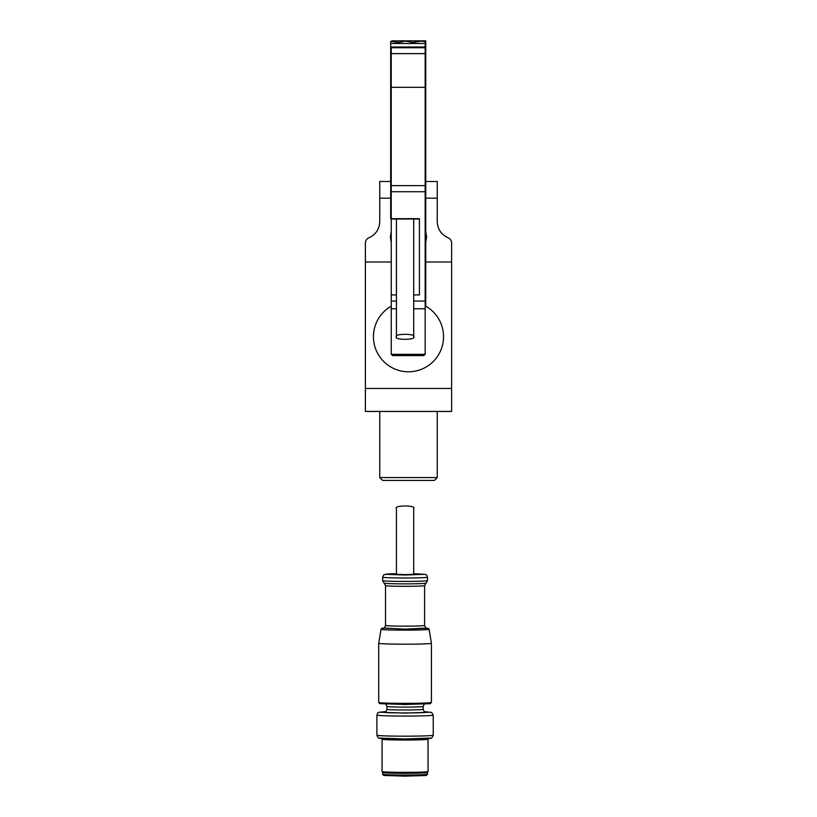 <?xml version="1.0" encoding="UTF-8"?>
<svg xmlns="http://www.w3.org/2000/svg" width="817" height="817" viewBox="0 0 817 817"><rect width="100%" height="100%" fill="white"/><g stroke="black" fill="none" stroke-linecap="round" stroke-linejoin="round"><path stroke-width="1.23" d="M425.003 711.975L426.045 712.21C427.23 713.159 382.907 713.159 384.082 712.21L385.124 711.975M429.088 629.284A24.02 0.837 180 0 1 405.069 630.132A24.02 0.837 180 0 1 381.049 629.284L381.753 628.385L383.888 628.018L405.069 629.131L427.955 628.242L429.088 629.284L431.427 643.265A26.358 0.929 180 0 1 405.069 644.194A26.358 0.929 180 0 1 378.71 643.265L378.71 702.436A26.358 0.929 -0 0 0 405.069 703.366A26.358 0.929 -0 0 0 431.427 702.436L431.427 643.265A26.358 0.929 180 0 0 431.427 643.255M423.175 709.33L423.175 706.46A18.107 0.633 180 0 1 405.069 707.093A18.107 0.633 180 0 1 386.962 706.46L386.962 709.33A18.107 0.633 -0 0 0 405.069 709.973A18.107 0.633 -0 0 0 423.175 709.33C424.186 711.699 424.85 712.598 425.177 712.026L424.963 711.995M424.615 625.454L424.615 585.615A19.547 0.684 180 0 1 405.069 586.3A19.547 0.684 180 0 1 385.522 585.615L385.522 625.454A19.547 0.684 -0 0 0 405.069 626.139A19.547 0.684 -0 0 0 424.615 625.454C425.575 627.783 426.239 628.682 426.586 628.14L426.382 628.11M427.485 580.642L427.485 577.2A22.416 0.786 180 0 1 405.069 577.987A22.416 0.786 180 0 1 382.642 577.2L382.642 580.642L384.123 583.175A20.987 0.735 -0 0 0 405.069 583.869A20.987 0.735 -0 0 0 426.014 583.175L427.485 580.642A22.416 0.786 180 0 1 405.069 581.428A22.416 0.786 180 0 1 382.642 580.642M385.787 711.627L379.057 712.24L377.893 712.884L376.903 715.079L376.903 735.188A28.166 0.991 -0 0 0 405.069 736.178A28.166 0.991 -0 0 0 433.235 735.188L433.235 715.079L431.58 712.444L424.34 711.627M413.688 508.47C416.752 505.161 393.375 505.161 396.439 508.47L396.439 574.32L405.069 574.627L413.688 574.32L413.688 508.47M382.07 739.211L382.07 771.534A22.999 0.807 -0 0 0 405.069 772.341A22.999 0.807 -0 0 0 428.057 771.534L428.057 739.211A22.999 0.807 180 0 1 405.069 740.018A22.999 0.807 180 0 1 382.07 739.211L381.416 738.211M382.07 771.534L382.693 772.576A22.416 0.786 -0 0 0 405.069 773.321A22.416 0.786 -0 0 0 427.444 772.576L428.057 771.534M382.642 772.555L382.642 774.25A22.416 0.786 -0 0 0 405.069 775.037A22.416 0.786 -0 0 0 427.485 774.25L427.485 772.555M381.049 629.284L378.71 643.265A26.358 0.929 180 0 1 378.71 643.255M413.688 336.808C416.752 340.117 393.375 340.117 396.439 336.808C393.375 333.499 416.752 333.499 413.688 336.808L413.688 219.027M396.439 336.808L396.439 219.027M413.688 294.937L419.427 294.937L419.427 218.68L390.7 218.69L390.7 75.062L391.251 75.062M391.251 74.051L390.7 75.062M390.679 47.018L425.167 47.018L425.167 43.495L390.679 43.495L390.679 181.752M390.679 43.495L390.679 41.381L398.318 42.453L405.549 41.126L412.769 42.453L421.807 41.126L425.167 41.749L425.167 43.495M425.167 47.018L425.167 185.622L391.251 185.622L391.251 87.317L425.167 87.317M391.251 185.622L391.251 294.937L396.439 294.937M391.251 219.027L419.427 219.027L419.427 294.937M391.251 191.729L425.167 191.729L425.167 185.622M425.167 191.729L425.167 354.343L423.737 355.589L392.691 355.589L391.251 354.343L391.251 308.755L396.439 308.755M425.167 354.343L391.251 354.343M396.439 301.075L391.251 301.075L391.251 294.937L391.251 308.755M425.167 53.626L391.251 53.626L391.251 87.317M391.251 53.626L391.251 47.723L425.167 47.723M425.167 176.748L425.749 176.748L425.749 158.998L425.167 158.998M425.749 176.748L425.749 198.163L437.248 198.163L437.248 221.754C437.626 229.25 441.211 234.581 448.022 237.737C450.29 238.789 451.484 240.566 451.617 243.068L451.617 411.451L365.383 411.451L365.383 261.991L391.251 261.991M425.167 229.965A18.107 18.107 0 0 1 425.749 231.507L425.749 261.991L451.617 261.991M425.167 114.166L425.749 114.166L425.749 40.85L391.833 40.85L391.833 41.596M425.749 114.166L425.749 151.942L425.167 151.942M425.749 158.998L425.749 151.942M425.167 146.427L425.749 146.427M425.167 60.264L425.749 60.264M425.749 74.674L425.167 74.674M425.749 84.304L425.167 84.304M425.167 140.79L425.749 140.79M425.749 87.531L425.167 87.531M425.167 137.552L425.749 137.552M425.749 93.179L425.167 93.179M425.167 131.915L425.749 131.915M425.749 96.406L425.167 96.406M425.167 128.678L425.749 128.678M425.749 102.054L425.167 102.054M425.167 123.04L425.749 123.04M425.749 105.281L425.167 105.281M425.167 119.803L425.749 119.803M425.749 110.928L425.167 110.928M425.749 198.163L425.749 231.507L426.607 237.032L425.749 242.557A18.107 18.107 0 0 1 425.167 244.099M391.251 242.557L390.393 237.032L391.251 231.507M379.752 411.451L379.752 477.567L437.248 477.567L437.248 411.451M379.752 477.567L382.632 480.437L434.368 480.437L437.248 477.567M425.167 305.875A35.07 35.07 0 0 1 408.5 371.786A35.07 35.07 0 0 1 391.251 306.191M425.167 279.057A17.249 17.249 0 0 0 425.749 274.635M425.749 306.191L425.749 261.991M390.679 181.507L379.752 181.507L379.752 221.754C379.374 229.25 375.789 234.581 368.978 237.737C366.71 238.789 365.516 240.566 365.383 243.068L365.383 261.991M425.749 204.505L425.167 204.505M425.749 181.507L437.248 181.507L437.248 198.163M383.714 628.089L405.069 629.11L426.423 628.089M427.485 577.006L426.637 575.148L425.248 574.351L413.688 573.708L424.615 574.32L405.069 575.005L385.522 574.32L396.439 573.708L387.176 574.034L383.837 574.851L382.652 577.006M376.903 715.079A28.166 0.991 -0 0 0 405.069 716.07A28.166 0.991 -0 0 0 433.235 715.079M379.854 703.59L405.069 704.468L430.273 703.59M430.365 712.21L405.069 713.098L379.772 712.21M379.772 738.057L405.069 738.946L430.365 738.057M383.796 775.404L405.069 776.15L426.341 775.404M391.251 73.459L390.679 73.459M413.688 308.755L425.167 308.755M425.167 301.075L413.688 301.075M451.617 388.463L365.383 388.463M379.752 198.163L390.7 198.163M423.175 706.46C424.186 704.101 424.85 703.202 425.177 703.774M384.96 703.774C385.277 703.192 385.941 704.091 386.962 706.46M424.615 585.615L426.014 583.175M385.522 585.615L384.123 583.175M428.057 739.211L428.721 738.211M378.71 702.436L379.691 703.641L404.895 704.479L430.304 703.682L431.427 702.436M383.755 628.11L383.541 628.14C383.908 628.671 384.572 627.773 385.522 625.454M385.164 711.995L384.96 712.026C385.277 712.608 385.941 711.709 386.962 709.33M376.903 735.188C377.873 737.782 379.037 738.823 380.395 738.282L404.895 738.946L429.752 738.282C431.141 738.803 432.295 737.771 433.235 735.188M382.642 774.25L383.653 775.456L404.926 776.15L426.382 775.476L427.485 774.25"/></g></svg>
